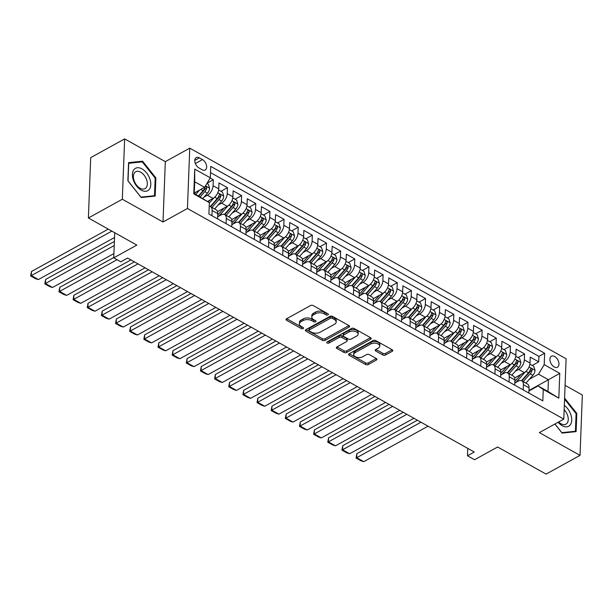 <?xml version="1.0" encoding="UTF-8"?>
<svg xmlns="http://www.w3.org/2000/svg" width="613" height="613" viewBox="0 0 613 613"><rect width="100%" height="100%" fill="white"/><g stroke="black" fill="none" stroke-linecap="round" stroke-linejoin="round"><path stroke-width="0.92" d="M328.039 314.913A1.349 0.751 -177.8 0 0 328.415 314.423A1.349 0.751 -177.8 0 0 328.001 313.856L313.243 305.596A1.923 1.065 -177.8 0 0 310.523 305.558L286.532 318.806A1.923 1.065 -177.8 0 0 285.995 319.503A1.923 1.065 -177.8 0 0 286.585 320.315L301.343 328.576A1.349 0.751 -177.8 0 0 303.243 328.599A1.349 0.751 -177.8 0 0 303.619 328.108A1.349 0.751 -177.8 0 0 303.205 327.541L301.297 326.476A6.161 3.417 -177.8 0 1 299.405 323.886A6.161 3.417 -177.8 0 1 301.121 321.633L303.121 320.53A6.161 3.417 -177.8 0 1 311.825 320.66L313.733 321.733A1.349 0.751 -177.8 0 0 315.641 321.756A1.349 0.751 -177.8 0 0 316.017 321.266A1.349 0.751 -177.8 0 0 315.603 320.699L313.695 319.634A6.161 3.417 -177.8 0 1 311.802 317.036A6.161 3.417 -177.8 0 1 313.511 314.791L315.511 313.687A6.161 3.417 -177.8 0 1 324.223 313.818L326.131 314.883A1.349 0.751 -177.8 0 0 328.039 314.913M554.635 356.505A6.276 3.847 61.1 0 0 551.401 356.23A6.276 3.847 61.1 0 0 550.175 361.356A6.276 3.847 61.1 0 0 554.236 366.942A6.276 3.847 61.1 0 0 557.47 367.218A6.276 3.847 61.1 0 0 558.704 362.084A6.276 3.847 61.1 0 0 554.635 356.505M382.796 354.965A1.923 1.065 -177.8 0 0 385.516 355.011L392.251 351.295A1.923 1.065 -177.8 0 0 392.787 350.59A1.923 1.065 -177.8 0 0 392.197 349.778L375.807 340.606A1.923 1.065 -177.8 0 0 373.087 340.567L349.096 353.816A1.923 1.065 -177.8 0 0 348.559 354.513A1.923 1.065 -177.8 0 0 349.149 355.325L365.54 364.497A1.923 1.065 -177.8 0 0 368.26 364.536L376.39 360.046A1.923 1.065 -177.8 0 0 376.926 359.348A1.923 1.065 -177.8 0 0 376.336 358.536L369.317 354.613A1.923 1.065 -177.8 0 0 366.597 354.567L362.567 356.797A5.149 2.858 -177.8 0 1 356.881 357.31A5.149 2.858 -177.8 0 1 353.701 354.521A5.149 2.858 -177.8 0 1 355.134 352.636L370.934 343.916A5.149 2.858 -177.8 0 1 376.62 343.41A5.149 2.858 -177.8 0 1 379.792 346.192A5.149 2.858 -177.8 0 1 378.359 348.077L375.731 349.533A1.923 1.065 -177.8 0 0 375.194 350.23A1.923 1.065 -177.8 0 0 375.784 351.042L382.796 354.965L382.857 353.333A1.923 1.065 -177.8 0 0 385.585 353.379L392.144 349.755M122.324 199.24L163.004 221.998L165.318 161.648L124.646 138.89L122.324 199.24L88.379 217.983L136.837 245.1L113.757 257.843L120.83 261.805L127.619 258.058L474.263 452.034L467.474 455.781L474.546 459.742L497.626 446.992L546.083 474.11L580.028 455.367L582.35 395.017L565.094 385.362M163.004 221.998L187.44 208.504L563.791 419.108L539.356 432.602L580.028 455.367M349.058 327.12A1.923 1.065 -177.8 0 0 349.594 326.423A1.923 1.065 -177.8 0 0 349.004 325.61L332.614 316.438A1.923 1.065 -177.8 0 0 329.894 316.4L305.902 329.641A1.923 1.065 -177.8 0 0 305.366 330.346A1.923 1.065 -177.8 0 0 305.956 331.158L322.346 340.33A1.923 1.065 -177.8 0 0 325.066 340.368L349.058 327.12L349.111 325.679M354.214 328.522L370.597 337.694A1.923 1.065 -177.8 0 1 371.187 338.506A1.923 1.065 -177.8 0 1 370.65 339.204L346.667 352.452A1.923 1.065 -177.8 0 1 343.939 352.414L336.928 348.49A1.923 1.065 -177.8 0 1 336.338 347.678A1.923 1.065 -177.8 0 1 336.874 346.973L346.606 341.602A1.923 1.065 -177.8 0 0 347.142 340.897A1.923 1.065 -177.8 0 0 346.544 340.092L341.893 337.487A1.923 1.065 -177.8 0 0 339.173 337.441L329.043 343.035A1.349 0.751 -177.8 0 1 327.557 343.173A1.349 0.751 -177.8 0 1 326.721 342.445A1.349 0.751 -177.8 0 1 327.097 341.947L351.487 328.484A1.923 1.065 -177.8 0 1 354.214 328.522M88.379 217.983L90.701 157.633L124.646 138.89M532.199 365.471L538.735 361.854L530.245 357.111L530.015 363.057L524.353 359.892A7.846 4.421 119.2 0 1 518.675 369.417L515.226 371.325M518.046 357.548L524.582 353.939L516.092 349.188L515.87 355.142L510.208 351.977A7.846 4.421 119.2 0 1 504.522 361.501L501.074 363.402M503.901 349.632L510.437 346.023L501.947 341.272L501.718 347.226L496.055 344.062A7.846 4.421 119.2 0 1 490.377 353.578L486.929 355.486M489.749 341.717L496.285 338.108L487.795 333.357L487.573 339.311L481.91 336.139A7.846 4.421 119.2 0 1 476.232 345.663L472.776 347.571M475.604 333.794L482.14 330.185L473.65 325.434L473.42 331.388L467.765 328.223A7.846 4.421 119.2 0 1 462.079 337.748L458.631 339.648M461.451 325.878L467.987 322.269L459.505 317.519L459.275 323.472L453.612 320.308A7.846 4.421 119.2 0 1 447.934 329.832L444.479 331.733M447.306 317.963L453.842 314.354L445.352 309.603L445.122 315.557L439.467 312.392A7.846 4.421 119.2 0 1 433.782 321.909L430.334 323.817M433.153 310.048L439.69 306.439L431.207 301.688L430.977 307.642L425.315 304.469A7.846 4.421 119.2 0 1 419.637 313.994L416.189 315.902M419.008 302.125L425.545 298.516L417.055 293.765L416.825 299.719L411.17 296.554A7.846 4.421 119.2 0 1 405.484 306.079L402.036 307.979M404.856 294.209L411.4 290.6L402.91 285.85L402.68 291.803L397.017 288.639A7.846 4.421 119.2 0 1 391.339 298.163L387.891 300.064M390.711 286.294L397.247 282.685L388.757 277.934L388.527 283.888L382.872 280.723A7.846 4.421 119.2 0 1 377.187 290.24L373.738 292.148M376.558 278.379L383.102 274.77L374.612 270.019L374.382 275.973L368.719 272.8A7.846 4.421 119.2 0 1 363.042 282.325L359.593 284.233M362.413 270.456L368.949 266.847L360.459 262.096L360.229 268.05L354.575 264.885A7.846 4.421 119.2 0 1 348.889 274.409L345.441 276.31M348.261 262.54L354.804 258.931L346.314 254.18L346.084 260.134L340.422 256.97A7.846 4.421 119.2 0 1 334.744 266.494L331.296 268.394M334.116 254.625L340.652 251.016L332.162 246.265L331.932 252.219L326.277 249.047A7.846 4.421 119.2 0 1 320.591 258.571L317.143 260.479M319.971 246.71L326.507 243.093L318.017 238.35L317.787 244.296L312.124 241.131A7.846 4.421 119.2 0 1 306.446 250.656L302.998 252.564M305.818 238.786L312.354 235.177L303.864 230.427L303.634 236.38L297.979 233.216A7.846 4.421 119.2 0 1 292.294 242.74L288.846 244.641M291.673 230.871L298.209 227.262L289.719 222.511L289.489 228.465L283.827 225.3A7.846 4.421 119.2 0 1 278.149 234.817L274.701 236.725M277.52 222.956L284.057 219.347L275.566 214.596L275.344 220.55L269.682 217.377A7.846 4.421 119.2 0 1 263.996 226.902L260.548 228.81M263.375 215.033L269.912 211.424L261.422 206.673L261.192 212.627L255.529 209.462A7.846 4.421 119.2 0 1 249.851 218.987L246.403 220.887M249.223 207.117L255.759 203.508L247.269 198.758L247.047 204.711L241.384 201.547A7.846 4.421 119.2 0 1 235.699 211.071L232.25 212.972M235.078 199.202L241.614 195.593L233.124 190.842L232.894 196.796L227.239 193.631A7.846 4.421 119.2 0 1 221.554 203.148L218.105 205.056M220.925 191.287L227.461 187.678L218.971 182.927L218.749 188.881A7.846 4.421 119.2 0 1 213.063 198.397L207.6 201.416M530.015 363.057A7.846 4.421 -60.8 0 1 524.337 372.581L514.682 377.914M515.87 355.142A7.846 4.421 -60.8 0 1 510.185 364.666L500.53 369.999M501.718 347.226A7.846 4.421 -60.8 0 1 496.04 356.751L486.385 362.076M487.573 339.311A7.846 4.421 -60.8 0 1 481.887 348.835L472.232 354.161M473.42 331.388A7.846 4.421 -60.8 0 1 467.742 340.912L458.087 346.245M459.275 323.472A7.846 4.421 -60.8 0 1 453.589 332.997L443.942 338.33M445.122 315.557A7.846 4.421 -60.8 0 1 439.444 325.082L429.79 330.407M430.977 307.642A7.846 4.421 -60.8 0 1 425.292 317.159L415.645 322.492M416.825 299.719A7.846 4.421 -60.8 0 1 411.147 309.243L401.492 314.576M402.68 291.803A7.846 4.421 -60.8 0 1 396.994 301.328L387.347 306.653M388.527 283.888A7.846 4.421 -60.8 0 1 382.849 293.412L373.194 298.738M374.382 275.973A7.846 4.421 -60.8 0 1 368.697 285.489L359.049 290.823M360.229 268.05A7.846 4.421 -60.8 0 1 354.552 277.574L344.897 282.907M346.084 260.134A7.846 4.421 -60.8 0 1 340.399 269.659L330.752 274.984M331.932 252.219A7.846 4.421 -60.8 0 1 326.254 261.743L316.599 267.069M317.787 244.296A7.846 4.421 -60.8 0 1 312.101 253.82L302.454 259.153M303.634 236.38A7.846 4.421 -60.8 0 1 297.956 245.905L288.302 251.238M289.489 228.465A7.846 4.421 -60.8 0 1 283.804 237.99L274.157 243.315M275.344 220.55A7.846 4.421 -60.8 0 1 269.659 230.074L260.004 235.4M261.192 212.627A7.846 4.421 -60.8 0 1 255.514 222.151L245.859 227.484M247.047 204.711A7.846 4.421 -60.8 0 1 241.361 214.236L231.706 219.569M232.894 196.796A7.846 4.421 -60.8 0 1 227.216 206.32L217.561 211.646M198.972 167.97L202.083 169.717A6.084 3.724 61.1 0 0 205.217 169.985A6.084 3.724 61.1 0 0 206.412 165.012A6.084 3.724 61.1 0 0 202.474 159.602L199.363 157.863A6.084 3.724 61.1 0 0 196.229 157.595A6.084 3.724 61.1 0 0 195.034 162.56A6.084 3.724 61.1 0 0 198.972 167.97M187.44 208.504L189.762 148.154L566.113 358.758L563.791 419.108M538.735 361.854L538.942 356.391L544.643 353.241L210.742 166.391L210.297 177.808L204.619 187.333L194.283 193.041M544.643 353.241L544.206 364.658L559.769 373.371L558.818 398.166L543.256 389.454L542.819 400.871L208.91 214.021L209.347 202.604L193.785 193.892L194.735 169.104L210.297 177.808M514.797 383.056L518.223 381.163A7.846 4.421 119.2 0 1 521.801 380.834A7.846 4.421 119.2 0 1 523.402 384.688L523.203 389.899M500.645 375.133L504.078 373.24A7.846 4.421 119.2 0 1 507.656 372.919A7.846 4.421 119.2 0 1 509.257 376.765L509.058 381.976M486.5 367.218L489.925 365.325A7.846 4.421 119.2 0 1 493.511 365.003A7.846 4.421 119.2 0 1 495.105 368.85L494.906 374.06M472.347 359.302L475.78 357.41A7.846 4.421 119.2 0 1 479.358 357.088A7.846 4.421 119.2 0 1 480.96 360.934L480.761 366.145M458.202 351.387L461.627 349.494A7.846 4.421 119.2 0 1 465.213 349.165A7.846 4.421 119.2 0 1 466.807 353.019L466.608 358.23M444.05 343.464L447.482 341.571A7.846 4.421 119.2 0 1 451.061 341.249A7.846 4.421 119.2 0 1 452.662 345.096L452.463 350.307M429.905 335.549L433.33 333.656A7.846 4.421 119.2 0 1 436.916 333.334A7.846 4.421 119.2 0 1 438.51 337.181L438.31 342.391M415.752 327.633L419.185 325.741A7.846 4.421 119.2 0 1 422.763 325.411A7.846 4.421 119.2 0 1 424.365 329.265L424.165 334.476M401.607 319.718L405.032 317.825A7.846 4.421 119.2 0 1 408.618 317.496A7.846 4.421 119.2 0 1 410.212 321.35L410.013 326.56M387.454 311.795L390.887 309.902A7.846 4.421 119.2 0 1 394.465 309.58A7.846 4.421 119.2 0 1 396.067 313.427L395.868 318.637M373.309 303.879L376.734 301.987A7.846 4.421 119.2 0 1 380.321 301.665A7.846 4.421 119.2 0 1 381.914 305.512L381.715 310.722M359.157 295.964L362.589 294.071A7.846 4.421 119.2 0 1 366.168 293.742A7.846 4.421 119.2 0 1 367.769 297.596L367.57 302.807M345.012 288.041L348.437 286.148A7.846 4.421 119.2 0 1 352.023 285.827A7.846 4.421 119.2 0 1 353.617 289.681L353.417 294.891M330.859 280.126L334.292 278.233A7.846 4.421 119.2 0 1 337.87 277.911A7.846 4.421 119.2 0 1 339.472 281.758L339.273 286.968M316.714 272.21L320.139 270.318A7.846 4.421 119.2 0 1 323.725 269.996A7.846 4.421 119.2 0 1 325.327 273.842L325.12 279.053M302.569 264.295L305.994 262.402A7.846 4.421 119.2 0 1 309.573 262.073A7.846 4.421 119.2 0 1 311.174 265.927L310.975 271.138M288.416 256.372L291.842 254.479A7.846 4.421 119.2 0 1 295.428 254.157A7.846 4.421 119.2 0 1 297.029 258.004L296.822 263.215M274.272 248.457L277.697 246.564A7.846 4.421 119.2 0 1 281.275 246.242A7.846 4.421 119.2 0 1 282.877 250.089L282.677 255.299M260.119 240.541L263.552 238.649A7.846 4.421 119.2 0 1 267.13 238.327A7.846 4.421 119.2 0 1 268.732 242.173L268.532 247.384M245.974 232.626L249.399 230.733A7.846 4.421 119.2 0 1 252.985 230.404A7.846 4.421 119.2 0 1 254.579 234.258L254.38 239.468M231.821 224.703L235.254 222.81A7.846 4.421 119.2 0 1 238.832 222.488A7.846 4.421 119.2 0 1 240.434 226.335L240.235 231.545M217.676 216.787L221.101 214.895A7.846 4.421 119.2 0 1 224.687 214.573A7.846 4.421 119.2 0 1 226.281 218.42L226.082 223.63M207.087 183.195L213.316 179.755L213.086 185.708A7.846 4.421 119.2 0 1 207.409 195.233L203.953 197.141M209.202 206.32A7.846 4.421 119.2 0 1 210.535 206.65L216.197 209.822A7.846 4.421 119.2 0 1 217.791 213.669L217.592 218.879M210.535 206.65A7.846 4.421 119.2 0 1 212.136 210.504L211.937 215.715M528.866 393.063L529.065 387.853A7.846 4.421 -60.8 0 0 527.464 384.006L521.801 380.834M514.713 385.148L514.912 379.937A7.846 4.421 -60.8 0 0 513.319 376.083L507.656 372.919M500.568 377.233L500.767 372.014A7.846 4.421 -60.8 0 0 499.166 368.168L493.511 365.003M486.415 369.31L486.615 364.099A7.846 4.421 -60.8 0 0 485.021 360.252L479.358 357.088M472.271 361.394L472.47 356.184A7.846 4.421 -60.8 0 0 470.868 352.337L465.213 349.165M458.118 353.479L458.317 348.268A7.846 4.421 -60.8 0 0 456.723 344.414L451.061 341.249M443.973 345.556L444.172 340.345A7.846 4.421 -60.8 0 0 442.571 336.499L436.916 333.334M429.82 337.64L430.02 332.43A7.846 4.421 -60.8 0 0 428.426 328.583L422.763 325.411M415.675 329.725L415.875 324.515A7.846 4.421 -60.8 0 0 414.273 320.66L408.618 317.496M401.523 321.81L401.722 316.599A7.846 4.421 -60.8 0 0 400.128 312.745L394.465 309.58M387.378 313.887L387.577 308.676A7.846 4.421 -60.8 0 0 385.975 304.83L380.321 301.665M373.225 305.971L373.432 300.761A7.846 4.421 -60.8 0 0 371.83 296.914L366.168 293.742M359.08 298.056L359.279 292.845A7.846 4.421 -60.8 0 0 357.678 288.991L352.023 285.827M344.927 290.141L345.134 284.93A7.846 4.421 -60.8 0 0 343.533 281.076L337.87 277.911M330.782 282.218L330.982 277.007A7.846 4.421 -60.8 0 0 329.38 273.16L323.725 269.996M316.637 274.302L316.837 269.092A7.846 4.421 -60.8 0 0 315.235 265.245L309.573 262.073M302.485 266.387L302.684 261.176A7.846 4.421 -60.8 0 0 301.09 257.322L295.428 254.157M288.34 258.471L288.539 253.253A7.846 4.421 -60.8 0 0 286.938 249.407L281.275 246.242M274.187 250.548L274.386 245.338A7.846 4.421 -60.8 0 0 272.793 241.491L267.13 238.327M260.042 242.633L260.241 237.423A7.846 4.421 -60.8 0 0 258.64 233.576L252.985 230.404M245.89 234.718L246.089 229.507A7.846 4.421 -60.8 0 0 244.495 225.653L238.832 222.488M231.745 226.795L231.944 221.584A7.846 4.421 -60.8 0 0 230.342 217.738L224.687 214.573M227.461 187.678L227.239 193.631M241.614 195.593L241.384 201.547M255.759 203.508L255.529 209.462M269.912 211.424L269.682 217.377M284.057 219.347L283.827 225.3M298.209 227.262L297.979 233.216M312.354 235.177L312.124 241.131M326.507 243.093L326.277 249.047M340.652 251.016L340.422 256.97M354.804 258.931L354.575 264.885M368.949 266.847L368.719 272.8M383.102 274.77L382.872 280.723M397.247 282.685L397.017 288.639M411.4 290.6L411.17 296.554M425.545 298.516L425.315 304.469M439.69 306.439L439.467 312.392M453.842 314.354L453.612 320.308M467.987 322.269L467.765 328.223M482.14 330.185L481.91 336.139M496.285 338.108L496.055 344.062M510.437 346.023L510.208 351.977M524.582 353.939L524.353 359.892M538.942 356.391L210.504 172.598M213.316 179.755L210.182 178.008M528.965 390.473L548.428 379.731L538.528 374.183L529.371 379.24M204.619 187.333L194.712 181.793L194.26 193.539L209.347 202.604M165.318 161.648L189.762 148.154M467.757 448.394L467.474 455.781M114.723 232.725L113.757 257.843M528.942 390.971L538.076 385.929L547.976 391.469L548.428 379.731L559.769 373.371M543.256 389.454L538.076 385.929M538.528 374.183L544.206 364.658M194.712 181.793L194.735 169.104M194.26 193.539L193.785 193.892M558.818 398.166L547.976 391.469M141.182 197.532L155.181 196.083L155.878 177.908L142.576 161.181L128.569 162.629L127.872 180.804L141.182 197.532M554.895 424.02L562.098 433.077L576.105 431.629L576.802 413.453L564.604 398.113M141.051 162.024L142.576 161.181M155.166 178.306L155.878 177.908M576.082 413.844L576.802 413.453M327.334 313.481A1.349 0.751 -177.8 0 1 326.193 313.251L324.285 312.186A6.161 3.417 -177.8 0 0 315.572 312.055L315.511 313.687M311.802 317.036L311.864 315.411A6.161 3.417 -177.8 0 1 313.58 313.159L315.572 312.055M299.405 323.886L299.466 322.254A6.161 3.417 -177.8 0 1 301.182 320.001L303.182 318.898A6.161 3.417 -177.8 0 1 311.887 319.028L313.802 320.101A1.349 0.751 -177.8 0 0 314.936 320.331M286.692 318.714L301.404 326.944A1.349 0.751 -177.8 0 0 302.546 327.173M306.071 329.556L322.407 338.698A1.923 1.065 -177.8 0 0 325.135 338.736L348.958 325.58M332.277 318.323A1.349 0.751 -177.8 0 0 330.369 318.293L309.312 329.924A1.349 0.751 -177.8 0 0 308.937 330.415A1.349 0.751 -177.8 0 0 309.35 330.982L311.366 332.108A6.161 3.417 -177.8 0 0 320.078 332.238L334.468 324.292A6.161 3.417 -177.8 0 0 336.185 322.04A6.161 3.417 -177.8 0 0 334.292 319.45L332.277 318.323L332.338 316.691A1.349 0.751 -177.8 0 0 330.438 316.66L330.369 318.293M308.937 330.415L308.998 328.783A1.349 0.751 -177.8 0 1 309.373 328.292L330.438 316.66M336.185 322.04L336.246 320.415A6.161 3.417 -177.8 0 0 334.353 317.818L334.292 319.45M332.338 316.691L334.353 317.818M370.551 337.671L346.728 350.82L346.667 352.452M337.043 346.881L344.008 350.782A1.923 1.065 -177.8 0 0 346.728 350.82M347.142 340.897L347.203 339.265A1.923 1.065 -177.8 0 0 346.606 338.46L341.954 335.855A1.923 1.065 -177.8 0 0 339.234 335.817L329.104 341.41L329.043 343.035M327.779 341.571A1.349 0.751 -177.8 0 0 329.104 341.41M356.697 336.031A5.149 2.858 -177.8 0 0 358.13 334.146A5.149 2.858 -177.8 0 0 354.958 331.357A5.149 2.858 -177.8 0 0 349.272 331.871L343.701 334.943A1.923 1.065 -177.8 0 0 343.165 335.648A1.923 1.065 -177.8 0 0 343.763 336.453L348.414 339.058A1.923 1.065 -177.8 0 0 351.134 339.104L356.697 336.031M358.13 334.146L358.191 332.514A5.149 2.858 -177.8 0 0 355.019 329.725A5.149 2.858 -177.8 0 0 349.333 330.238L349.272 331.871M343.165 335.648L343.234 334.016A1.923 1.065 -177.8 0 1 343.77 333.311L349.333 330.238M375.892 349.441L382.857 353.333M379.792 346.192L379.853 344.567A5.149 2.858 -177.8 0 0 376.681 341.778A5.149 2.858 -177.8 0 0 370.995 342.284L370.934 343.916M353.701 354.521L353.77 352.889A5.149 2.858 -177.8 0 1 355.203 351.004L370.995 342.284M349.257 353.724L365.601 362.865A1.923 1.065 -177.8 0 0 368.321 362.904L376.29 358.513M195.677 192.275L194.459 193.647M108.263 229.109L31.462 271.521L31.309 275.597L111.857 231.116M199.608 190.107L195.8 194.398M206.933 183.456L208.32 184.229L209.608 188.283A5.203 2.927 119.2 0 1 207.478 193.156L202.88 198.359M114.539 237.507L38.381 279.559L35.6 278.716L30.65 275.942L31.462 271.521M200.19 196.85L204.788 191.654A5.203 2.927 -60.8 0 0 206.704 188.091C206.412 186.398 205.845 186.084 205.01 187.141A5.203 2.927 119.2 0 1 203.095 190.704L198.489 195.899M206.704 188.091L204.75 189.172A2.651 1.494 119.2 0 1 204.075 190.199L198.85 196.099M205.416 186.513L205.01 187.141M30.65 275.942L31.309 275.597L38.381 279.559M142.009 168.904A12.75 7.808 61.1 0 0 132.408 174.36A12.75 7.808 61.1 0 0 141.197 190.107A12.75 7.808 61.1 0 0 150.806 184.651A12.75 7.808 61.1 0 0 142.009 168.904M140.676 172.161A9.655 5.915 61.1 0 0 135.703 171.74A9.655 5.915 61.1 0 0 133.81 179.632A9.655 5.915 61.1 0 0 140.063 188.214A9.655 5.915 61.1 0 0 145.036 188.643A9.655 5.915 61.1 0 0 146.928 180.751A9.655 5.915 61.1 0 0 140.676 172.161M154.499 195.716L140.929 197.118L128.04 180.912L128.715 163.296L142.285 161.893L155.173 178.107L154.499 195.716L153.511 196.26M558.075 422.265A12.75 7.808 61.1 0 0 570.289 424.809A12.75 7.808 61.1 0 0 564.32 405.354M558.635 421.959A9.655 5.915 61.1 0 0 565.952 424.188A9.655 5.915 61.1 0 0 567.163 423.123A9.655 5.915 61.1 0 0 564.159 409.722M564.565 399.147L576.09 413.645L575.415 431.261L561.853 432.663L554.957 423.989M574.435 431.797L575.415 431.261M209.822 200.19L208.313 201.899M114.386 241.461L45.615 279.436L45.454 283.512L114.225 245.537M213.876 197.884L209.332 203.018M218.626 189.999L222.465 192.145L223.753 196.198A5.203 2.927 119.2 0 1 221.63 201.072L214.65 208.956M113.918 253.575L52.526 287.474L49.753 286.631L44.795 283.857L45.615 279.436M211.96 207.455L218.941 199.57A5.203 2.927 -60.8 0 0 220.856 196.014C220.557 194.313 219.99 193.999 219.155 195.064A5.203 2.927 119.2 0 1 217.24 198.62L210.251 206.52M220.856 196.014L218.902 197.087A2.651 1.494 119.2 0 1 218.22 198.114L210.619 206.704M219.569 194.436L219.155 195.064M44.795 283.857L45.454 283.512L52.526 287.474M223.975 208.106L219.783 212.841A12.459 7.019 119.2 0 1 217.753 214.803M113.765 257.537L59.76 287.351L59.607 291.436L117.068 259.697M228.028 205.799L220.504 214.297A15.011 8.452 119.2 0 1 218.351 216.412M232.779 197.915L236.618 200.06L237.905 204.114A5.203 2.927 119.2 0 1 235.775 208.995L228.802 216.872M130.937 259.912L66.679 295.389L63.898 294.546L58.948 291.78L59.76 287.351M226.113 215.37L233.086 207.485A5.203 2.927 -60.8 0 0 235.001 203.93C234.71 202.236 234.143 201.915 233.3 202.98A5.203 2.927 119.2 0 1 231.392 206.535L224.404 214.435M235.001 203.93L233.047 205.01A2.651 1.494 119.2 0 1 232.365 206.029L224.772 214.619M233.714 202.351L233.3 202.98M58.948 291.78L59.607 291.436L66.679 295.389M238.12 216.029L233.928 220.757A12.459 7.019 119.2 0 1 231.898 222.718M134.416 261.858L73.912 295.274L73.752 299.351L138.009 263.866M242.173 213.715L234.649 222.213A15.011 8.452 119.2 0 1 232.496 224.335M246.924 205.83L250.763 207.983L252.05 212.037A5.203 2.927 119.2 0 1 249.928 216.91L242.947 224.795M145.082 267.827L80.824 303.305L78.05 302.462L73.093 299.696L73.912 295.274M240.258 223.285L247.238 215.408A5.203 2.927 -60.8 0 0 249.154 211.845C248.855 210.152 248.288 209.83 247.453 210.895A5.203 2.927 119.2 0 1 245.537 214.458L238.549 222.35M249.154 211.845L247.2 212.926A2.651 1.494 119.2 0 1 246.518 213.945L238.917 222.534M247.867 210.267L247.453 210.895M73.093 299.696L73.752 299.351L80.824 303.305M252.272 223.944L248.081 228.68A12.459 7.019 119.2 0 1 246.051 230.634M148.568 269.781L88.057 303.19L87.904 307.266L152.154 271.789M256.326 221.63L248.801 230.136A15.011 8.452 119.2 0 1 246.648 232.25M261.077 213.753L264.916 215.899L266.203 219.952A5.203 2.927 119.2 0 1 264.073 224.825L257.1 232.71M159.234 275.743L94.977 311.228L92.195 310.385L87.245 307.611L88.057 303.19M254.41 231.208L261.383 223.324A5.203 2.927 -60.8 0 0 263.299 219.761C263.008 218.067 262.441 217.753 261.598 218.81A5.203 2.927 119.2 0 1 259.69 222.373L252.702 230.273M263.299 219.761L261.345 220.841A2.651 1.494 119.2 0 1 260.663 221.868L253.069 230.45M262.012 218.182L261.598 218.81M87.245 307.611L87.904 307.266L94.977 311.228M266.417 231.86L262.226 236.595A12.459 7.019 119.2 0 1 260.196 238.557M162.713 277.697L102.21 311.105L102.049 315.182L166.307 279.704M270.471 229.553L262.946 238.051A15.011 8.452 119.2 0 1 260.793 240.166M275.222 221.668L279.061 223.814L280.348 227.867A5.203 2.927 119.2 0 1 278.225 232.741L271.245 240.625M173.379 283.666L109.122 319.143L106.348 318.3L101.39 315.526L102.21 311.105M268.555 239.124L275.536 231.239A5.203 2.927 -60.8 0 0 277.444 227.684C277.153 225.982 276.586 225.668 275.75 226.733A5.203 2.927 119.2 0 1 273.835 230.289L266.847 238.189M277.444 227.684L275.49 228.756A2.651 1.494 119.2 0 1 274.816 229.783L267.214 238.373M276.164 226.105L275.75 226.733M101.39 315.526L102.049 315.182L109.122 319.143M280.57 239.775L276.379 244.51A12.459 7.019 119.2 0 1 274.348 246.472M176.866 285.612L116.355 319.021L116.202 323.105L180.452 287.62M284.624 237.469L277.099 245.966A15.011 8.452 119.2 0 1 274.946 248.089M289.374 229.584L293.213 231.729L294.501 235.79A5.203 2.927 119.2 0 1 292.37 240.664L285.397 248.541M187.532 291.581L123.274 327.058L120.493 326.216L115.543 323.449L116.355 319.021M282.708 247.039L289.681 239.154A5.203 2.927 -60.8 0 0 291.596 235.599C291.298 233.905 290.738 233.584 289.895 234.649A5.203 2.927 119.2 0 1 287.987 238.204L280.999 246.104M291.596 235.599L289.642 236.679A2.651 1.494 119.2 0 1 288.961 237.698L281.359 246.288M290.309 234.02L289.895 234.649M115.543 323.449L116.202 323.105L123.274 327.058M294.715 247.698L290.524 252.426A12.459 7.019 119.2 0 1 288.493 254.387M191.011 293.527L130.5 326.944L130.347 331.02L194.605 295.535M298.769 245.384L291.244 253.889A15.011 8.452 119.2 0 1 289.091 256.004M303.519 237.507L307.358 239.652L308.646 243.706A5.203 2.927 119.2 0 1 306.523 248.579L299.542 256.464M201.677 299.496L137.419 334.982L134.645 334.139L129.688 331.365L130.5 326.944M296.853 254.954L303.833 247.077A5.203 2.927 -60.8 0 0 305.741 243.514C305.45 241.821 304.883 241.507 304.048 242.564A5.203 2.927 119.2 0 1 302.132 246.127L295.144 254.02M305.741 243.514L303.787 244.595A2.651 1.494 119.2 0 1 303.113 245.621L295.512 254.203M304.462 241.936L304.048 242.564M129.688 331.365L130.347 331.02L137.419 334.982M308.86 255.613L304.676 260.349A12.459 7.019 119.2 0 1 302.638 262.303M205.163 301.45L144.653 334.859L144.499 338.935L208.749 303.458M312.921 253.299L305.397 261.805A15.011 8.452 119.2 0 1 303.243 263.919M317.672 245.422L321.503 247.568L322.798 251.621A5.203 2.927 119.2 0 1 320.668 256.495L313.695 264.379M215.822 307.412L151.572 342.897L148.79 342.054L143.84 339.28L144.653 334.859M311.006 262.877L317.978 254.993A5.203 2.927 -60.8 0 0 319.894 251.43C319.595 249.736 319.036 249.422 318.193 250.479A5.203 2.927 119.2 0 1 316.285 254.043L309.289 261.943M319.894 251.43L317.94 252.51A2.651 1.494 119.2 0 1 317.258 253.537L309.657 262.119M318.607 249.851L318.193 250.479M143.84 339.28L144.499 338.935L151.572 342.897M323.013 263.529L318.821 268.264A12.459 7.019 119.2 0 1 316.791 270.226M219.308 309.366L158.798 342.774L158.644 346.851L222.902 311.373M327.066 261.222L319.542 269.72A15.011 8.452 119.2 0 1 317.388 271.835M331.817 253.338L335.656 255.483L336.943 259.537A5.203 2.927 119.2 0 1 334.821 264.41L327.84 272.295M229.975 315.335L165.717 350.812L162.943 349.969L157.985 347.196L158.798 342.774M325.151 270.793L332.131 262.908A5.203 2.927 -60.8 0 0 334.039 259.353C333.748 257.652 333.181 257.337 332.346 258.402A5.203 2.927 119.2 0 1 330.43 261.958L323.442 269.858M334.039 259.353L332.085 260.433A2.651 1.494 119.2 0 1 331.411 261.452L323.81 270.042M332.759 257.774L332.346 258.402M157.985 347.196L158.644 346.851L165.717 350.812M337.158 271.444L332.974 276.179A12.459 7.019 119.2 0 1 330.936 278.141M233.461 317.281L172.95 350.697L172.789 354.774L237.047 319.289M341.211 269.138L333.694 277.635A15.011 8.452 119.2 0 1 331.541 279.758M345.97 261.253L349.801 263.406L351.096 267.46A5.203 2.927 119.2 0 1 348.966 272.333L341.993 280.21M244.12 323.25L179.87 358.728L177.088 357.885L172.138 355.119L172.95 350.697M339.303 278.708L346.276 270.823A5.203 2.927 -60.8 0 0 348.192 267.268C347.893 265.575 347.333 265.253 346.491 266.318A5.203 2.927 119.2 0 1 344.583 269.873L337.587 277.773M348.192 267.268L346.238 268.348A2.651 1.494 119.2 0 1 345.556 269.368L337.955 277.957M346.904 265.69L346.491 266.318M172.138 355.119L172.789 354.774L179.87 358.728M351.31 279.367L347.119 284.103A12.459 7.019 119.2 0 1 345.088 286.056M247.606 325.196L187.095 358.613L186.942 362.689L251.2 327.212M355.364 277.053L347.839 285.558A15.011 8.452 119.2 0 1 345.686 287.673M360.115 269.176L363.953 271.321L365.241 275.375A5.203 2.927 119.2 0 1 363.118 280.248L356.138 288.133M258.272 331.166L194.014 366.651L191.233 365.808L186.283 363.034L187.095 358.613M353.448 286.623L360.429 278.746A5.203 2.927 -60.8 0 0 362.337 275.183C362.045 273.49 361.478 273.176 360.643 274.233A5.203 2.927 119.2 0 1 358.728 277.796L351.739 285.689M362.337 275.183L360.383 276.264A2.651 1.494 119.2 0 1 359.708 277.291L352.107 285.873M361.049 273.605L360.643 274.233M186.283 363.034L186.942 362.689L194.014 366.651M365.455 287.282L361.272 292.018A12.459 7.019 119.2 0 1 359.233 293.972M261.759 333.12L201.248 366.528L201.087 370.604L265.345 335.127M369.509 284.968L361.984 293.474A15.011 8.452 119.2 0 1 359.831 295.589M374.267 277.091L378.098 279.237L379.393 283.29A5.203 2.927 119.2 0 1 377.263 288.164L370.283 296.048M272.417 339.081L208.167 374.566L205.386 373.723L200.436 370.949L201.248 366.528M367.601 294.546L374.574 286.662A5.203 2.927 -60.8 0 0 376.489 283.106C376.19 281.405 375.623 281.091 374.788 282.156A5.203 2.927 119.2 0 1 372.88 285.712L365.884 293.612M376.489 283.106L374.535 284.179A2.651 1.494 119.2 0 1 373.853 285.206L366.252 293.796M375.202 281.528L374.788 282.156M200.436 370.949L201.087 370.604L208.167 374.566M379.608 295.198L375.417 299.933A12.459 7.019 119.2 0 1 373.386 301.895M275.904 341.035L215.393 374.443L215.24 378.52L279.497 343.042M383.661 292.891L376.137 301.389A15.011 8.452 119.2 0 1 373.984 303.504M388.412 285.007L392.251 287.152L393.538 291.206A5.203 2.927 119.2 0 1 391.408 296.087L384.435 303.964M286.57 347.004L222.312 382.481L219.531 381.638L214.581 378.872L215.393 374.443M381.746 302.462L388.726 294.577A5.203 2.927 -60.8 0 0 390.634 291.022C390.343 289.321 389.776 289.007 388.941 290.072A5.203 2.927 119.2 0 1 387.025 293.627L380.037 301.527M390.634 291.022L388.68 292.102A2.651 1.494 119.2 0 1 388.006 293.121L380.405 301.711M389.347 289.443L388.941 290.072M214.581 378.872L215.24 378.52L222.312 382.481M393.753 303.113L389.561 307.849A12.459 7.019 119.2 0 1 387.531 309.81M290.056 348.95L229.546 382.366L229.385 386.443L293.642 350.958M397.806 300.807L390.282 309.304A15.011 8.452 119.2 0 1 388.129 311.427M402.565 292.922L406.396 295.075L407.683 299.129A5.203 2.927 119.2 0 1 405.561 304.002L398.58 311.887M300.715 354.919L236.465 390.397L233.683 389.554L228.733 386.788L229.546 382.366M395.898 310.377L402.871 302.5A5.203 2.927 -60.8 0 0 404.787 298.937C404.488 297.244 403.921 296.922 403.086 297.987A5.203 2.927 119.2 0 1 401.178 301.55L394.182 309.442M404.787 298.937L402.833 300.018A2.651 1.494 119.2 0 1 402.151 301.037L394.55 309.626M403.5 297.359L403.086 297.987M228.733 386.788L229.385 386.443L236.465 390.397M407.906 311.036L403.714 315.772A12.459 7.019 119.2 0 1 401.684 317.726M304.201 356.866L243.69 390.282L243.537 394.358L307.795 358.881M411.959 308.722L404.434 317.228A15.011 8.452 119.2 0 1 402.281 319.342M416.71 300.845L420.549 302.991L421.836 307.044A5.203 2.927 119.2 0 1 419.706 311.917L412.733 319.802M314.867 362.835L250.61 398.32L247.828 397.477L242.878 394.703L243.69 390.282M410.043 318.293L417.024 310.416A5.203 2.927 -60.8 0 0 418.932 306.852C418.641 305.159 418.074 304.845 417.238 305.902A5.203 2.927 119.2 0 1 415.323 309.465L408.335 317.358M418.932 306.852L416.978 307.933A2.651 1.494 119.2 0 1 416.304 308.96L408.702 317.542M417.645 305.274L417.238 305.902M242.878 394.703L243.537 394.358L250.61 398.32M422.05 318.952L417.859 323.687A12.459 7.019 119.2 0 1 415.829 325.649M318.354 364.789L257.843 398.197L257.682 402.274L321.94 366.796M426.104 316.645L418.579 325.143A15.011 8.452 119.2 0 1 416.426 327.258M430.862 308.76L434.694 310.906L435.981 314.959A5.203 2.927 119.2 0 1 433.858 319.833L426.878 327.717M329.012 370.758L264.762 406.235L261.981 405.392L257.031 402.618L257.843 398.197M424.196 326.216L431.169 318.331A5.203 2.927 -60.8 0 0 433.085 314.776C432.786 313.074 432.219 312.76 431.383 313.825A5.203 2.927 119.2 0 1 429.468 317.381L422.48 325.281M433.085 314.776L431.131 315.848A2.651 1.494 119.2 0 1 430.449 316.875L422.847 325.465M431.797 313.197L431.383 313.825M257.031 402.618L257.682 402.274L264.762 406.235M436.203 326.867L432.012 331.602A12.459 7.019 119.2 0 1 429.981 333.564M332.499 372.704L271.988 406.113L271.835 410.197L336.093 374.712M440.257 324.561L432.732 333.058A15.011 8.452 119.2 0 1 430.579 335.173M445.007 316.676L448.846 318.821L450.134 322.875A5.203 2.927 119.2 0 1 448.003 327.756L441.031 335.633M343.165 378.673L278.907 414.15L276.126 413.308L271.176 410.541L271.988 406.113M438.341 334.131L445.322 326.246A5.203 2.927 -60.8 0 0 447.229 322.691C446.938 320.997 446.371 320.676 445.536 321.741A5.203 2.927 119.2 0 1 443.62 325.296L436.632 333.196M447.229 322.691L445.276 323.771A2.651 1.494 119.2 0 1 444.601 324.79L437 333.38M445.942 321.112L445.536 321.741M271.176 410.541L271.835 410.197L278.907 414.15M450.348 334.79L446.157 339.518A12.459 7.019 119.2 0 1 444.126 341.479M346.644 380.619L286.141 414.036L285.98 418.112L350.238 382.627M454.402 332.476L446.877 340.974A15.011 8.452 119.2 0 1 444.724 343.096M459.152 324.591L462.991 326.744L464.279 330.798A5.203 2.927 119.2 0 1 462.156 335.671L455.175 343.556M357.31 386.588L293.052 422.066L290.278 421.231L285.329 418.457L286.141 414.036M452.494 342.046L459.466 334.169A5.203 2.927 -60.8 0 0 461.382 330.606C461.083 328.913 460.516 328.591 459.681 329.656A5.203 2.927 119.2 0 1 457.765 333.219L450.777 341.112M461.382 330.606L459.428 331.687A2.651 1.494 119.2 0 1 458.746 332.706L451.145 341.295M460.095 329.028L459.681 329.656M285.329 418.457L285.98 418.112L293.052 422.066M464.501 342.705L460.309 347.441A12.459 7.019 119.2 0 1 458.279 349.395M360.796 388.542L300.286 421.951L300.132 426.027L364.383 390.55M468.554 340.391L461.03 348.897A15.011 8.452 119.2 0 1 458.876 351.011M473.305 332.514L477.144 334.66L478.431 338.713A5.203 2.927 119.2 0 1 476.301 343.587L469.328 351.471M371.463 394.504L307.205 429.989L304.423 429.146L299.473 426.372L300.286 421.951M466.639 349.969L473.611 342.085A5.203 2.927 -60.8 0 0 475.527 338.522C475.236 336.828 474.669 336.514 473.826 337.571A5.203 2.927 119.2 0 1 471.918 341.135L464.93 349.035M475.527 338.522L473.573 339.602A2.651 1.494 119.2 0 1 472.899 340.629L465.298 349.211M474.24 336.943L473.826 337.571M299.473 426.372L300.132 426.027L307.205 429.989M478.646 350.621L474.454 355.356A12.459 7.019 119.2 0 1 472.424 357.318M374.941 396.458L314.438 429.866L314.277 433.943L378.535 398.465M482.699 348.314L475.175 356.812A15.011 8.452 119.2 0 1 473.021 358.927M487.45 340.43L491.289 342.575L492.576 346.629A5.203 2.927 119.2 0 1 490.454 351.502L483.473 359.387M385.608 402.427L321.35 437.904L318.576 437.061L313.618 434.288L314.438 429.866M480.784 357.885L487.764 350A5.203 2.927 -60.8 0 0 489.68 346.445C489.381 344.744 488.814 344.429 487.979 345.494A5.203 2.927 119.2 0 1 486.063 349.05L479.075 356.95M489.68 346.445L487.726 347.517A2.651 1.494 119.2 0 1 487.044 348.544L479.443 357.134M488.392 344.866L487.979 345.494M313.618 434.288L314.277 433.943L321.35 437.904M492.798 358.536L488.607 363.271A12.459 7.019 119.2 0 1 486.576 365.233M389.094 404.373L328.583 437.782L328.43 441.866L392.68 406.381M496.852 356.23L489.327 364.727A15.011 8.452 119.2 0 1 487.174 366.85M501.603 348.345L505.441 350.49L506.729 354.552A5.203 2.927 119.2 0 1 504.599 359.425L497.626 367.302M399.76 410.342L335.503 445.82L332.721 444.977L327.771 442.211L328.583 437.782M494.936 365.8L501.909 357.915A5.203 2.927 -60.8 0 0 503.825 354.36C503.534 352.667 502.966 352.345 502.124 353.41A5.203 2.927 119.2 0 1 500.216 356.965L493.227 364.865M503.825 354.36L501.871 355.44A2.651 1.494 119.2 0 1 501.189 356.459L493.595 365.049M502.537 352.781L502.124 353.41M327.771 442.211L328.43 441.866L335.503 445.82M506.943 366.459L502.752 371.187A12.459 7.019 119.2 0 1 500.721 373.148M403.239 412.288L342.736 445.705L342.575 449.781L406.833 414.304M510.997 364.145L503.472 372.65A15.011 8.452 119.2 0 1 501.319 374.765M515.748 356.268L519.586 358.413L520.874 362.467A5.203 2.927 119.2 0 1 518.751 367.34L511.771 375.225M413.905 418.258L349.648 453.743L346.874 452.9L341.916 450.126L342.736 445.705M509.081 373.715L516.062 365.838A5.203 2.927 -60.8 0 0 517.97 362.275C517.678 360.582 517.111 360.268 516.276 361.325A5.203 2.927 119.2 0 1 514.361 364.888L507.372 372.781M517.97 362.275L516.023 363.356A2.651 1.494 119.2 0 1 515.341 364.383L507.74 372.965M516.69 360.697L516.276 361.325M341.916 450.126L342.575 449.781L349.648 453.743M521.096 374.374L516.905 379.11A12.459 7.019 119.2 0 1 514.874 381.064M417.392 420.212L356.881 453.62L356.728 457.696L420.978 422.219M525.149 372.06L517.625 380.566A15.011 8.452 119.2 0 1 515.472 382.681M529.9 364.183L533.739 366.329L535.026 370.382A5.203 2.927 119.2 0 1 532.896 375.256L525.923 383.14M428.058 426.173L363.8 461.658L361.019 460.815L356.069 458.041L356.881 453.62M523.234 381.638L530.207 373.754A5.203 2.927 -60.8 0 0 532.122 370.191C531.831 368.497 531.264 368.183 530.421 369.241A5.203 2.927 119.2 0 1 528.513 372.804L521.525 380.704M532.122 370.191L530.168 371.271A2.651 1.494 119.2 0 1 529.486 372.298L521.885 380.88M530.835 368.612L530.421 369.241M356.069 458.041L356.728 457.696L363.8 461.658M524.337 372.581L518.675 369.417M510.185 364.666L504.522 361.501M496.04 356.751L490.377 353.578M481.887 348.835L476.232 345.663M467.742 340.912L462.079 337.748M453.589 332.997L447.934 329.832M439.444 325.082L433.782 321.909M425.292 317.159L419.637 313.994M411.147 309.243L405.484 306.079M396.994 301.328L391.339 298.163M382.849 293.412L377.187 290.24M368.697 285.489L363.042 282.325M354.552 277.574L348.889 274.409M340.399 269.659L334.744 266.494M326.254 261.743L320.591 258.571M312.101 253.82L306.446 250.656M297.956 245.905L292.294 242.74M283.804 237.99L278.149 234.817M269.659 230.074L263.996 226.902M255.514 222.151L249.851 218.987M241.361 214.236L235.699 211.071M227.216 206.32L221.554 203.148M213.063 198.397L207.409 195.233M217.791 213.669L212.136 210.504M529.065 387.853L523.402 384.688M514.912 379.937L509.257 376.765M500.767 372.014L495.105 368.85M486.615 364.099L480.96 360.934M472.47 356.184L466.807 353.019M458.317 348.268L452.662 345.096M444.172 340.345L438.51 337.181M430.02 332.43L424.365 329.265M415.875 324.515L410.212 321.35M401.722 316.599L396.067 313.427M387.577 308.676L381.914 305.512M373.432 300.761L367.769 297.596M359.279 292.845L353.617 289.681M345.134 284.93L339.472 281.758M330.982 277.007L325.327 273.842M316.837 269.092L311.174 265.927M302.684 261.176L297.029 258.004M288.539 253.253L282.877 250.089M274.386 245.338L268.732 242.173M260.241 237.423L254.579 234.258M246.089 229.507L240.434 226.335M231.944 221.584L226.281 218.42M218.749 188.881L213.086 185.708M194.781 160.384L199.363 157.863M195.348 163.533L202.474 159.602M324.285 312.186L324.223 313.818M313.58 313.159L313.511 314.791M313.802 320.101L313.733 321.733M311.887 319.028L311.825 320.66M303.182 318.898L303.121 320.53M301.182 320.001L301.121 321.633M301.404 326.944L301.343 328.576M286.646 318.737L286.585 320.315M326.193 313.251L326.131 314.883M325.135 338.736L325.066 340.368M322.407 338.698L322.346 340.33M306.017 329.579L305.956 331.158M309.373 328.292L309.312 329.924M370.712 337.763L370.65 339.204M344.008 350.782L343.939 352.414M336.989 346.912L336.928 348.49M346.606 338.46L346.544 340.092M341.954 335.855L341.893 337.487M339.234 335.817L339.173 337.441M343.77 333.311L343.701 334.943M375.846 349.464L375.784 351.042M355.203 351.004L355.134 352.636M376.443 358.605L376.39 360.046M368.321 362.904L368.26 364.536M365.601 362.865L365.54 364.497M349.211 353.747L349.149 355.325M392.305 349.847L392.251 351.295M385.585 353.379L385.516 355.011M209.577 188.183L205.478 185.892M203.095 190.704L200.819 189.432M207.478 193.156L204.788 191.654M223.722 196.099L217.791 192.781M217.24 198.62L214.703 197.202M221.63 201.072L218.941 199.57M237.875 204.014L231.944 200.696M221.339 214.772L220.504 214.297M231.392 206.535L228.856 205.117M235.775 208.995L233.086 207.485M252.02 211.929L246.089 208.612M235.492 222.688L234.649 222.213M245.537 214.458L243.001 213.033M249.928 216.91L247.238 215.408M266.172 219.852L260.241 216.535M249.637 230.603L248.801 230.136M259.69 222.373L257.154 220.956M264.073 224.825L261.383 223.324M280.317 227.768L274.386 224.45M263.789 238.518L262.946 238.051M273.835 230.289L271.298 228.871M278.225 232.741L275.536 231.239M294.47 235.683L288.539 232.365M277.934 246.441L277.099 245.966M287.987 238.204L285.451 236.787M292.37 240.664L289.681 239.154M308.615 243.606L302.684 240.281M292.087 254.357L291.244 253.889M302.132 246.127L299.596 244.702M306.523 248.579L303.833 247.077M322.767 251.522L316.837 248.204M306.232 262.272L305.397 261.805M316.285 254.043L313.749 252.625M320.668 256.495L317.978 254.993M336.912 259.437L330.982 256.119M320.384 270.187L319.542 269.72M330.43 261.958L327.894 260.54M334.821 264.41L332.131 262.908M351.057 267.352L345.127 264.034M334.529 278.11L333.694 277.635M344.583 269.873L342.046 268.456M348.966 272.333L346.276 270.823M365.21 275.275L359.279 271.95M348.682 286.026L347.839 285.558M358.728 277.796L356.191 276.371M363.118 280.248L360.429 278.746M379.355 283.191L373.424 279.873M362.827 293.941L361.984 293.474M372.88 285.712L370.344 284.294M377.263 288.164L374.574 286.662M393.508 291.106L387.577 287.788M376.98 301.864L376.137 301.389M387.025 293.627L384.489 292.209M391.408 296.087L388.726 294.577M407.653 299.021L401.722 295.704M391.125 309.78L390.282 309.304M401.178 301.55L398.634 300.125M405.561 304.002L402.871 302.5M421.805 306.944L415.875 303.627M405.277 317.695L404.434 317.228M415.323 309.465L412.787 308.048M419.706 311.917L417.024 310.416M435.95 314.86L430.02 311.542M419.422 325.61L418.579 325.143M429.468 317.381L426.932 315.963M433.858 319.833L431.169 318.331M450.103 322.775L444.172 319.457M433.567 333.533L432.732 333.058M443.62 325.296L441.084 323.879M448.003 327.756L445.322 326.246M464.248 330.691L458.317 327.373M447.72 341.449L446.877 340.974M457.765 333.219L455.229 331.794M462.156 335.671L459.466 334.169M478.401 338.614L472.47 335.296M461.865 349.364L461.03 348.897M471.918 341.135L469.382 339.717M476.301 343.587L473.611 342.085M492.545 346.529L486.615 343.211M476.017 357.279L475.175 356.812M486.063 349.05L483.527 347.632M490.454 351.502L487.764 350M506.698 354.444L500.767 351.126M490.162 365.202L489.327 364.727M500.216 356.965L497.679 355.548M504.599 359.425L501.909 357.915M520.843 362.367L514.912 359.042M504.315 373.118L503.472 372.65M514.361 364.888L511.824 363.463M518.751 367.34L516.062 365.838M534.996 370.283L529.065 366.965M518.46 381.033L517.625 380.566M528.513 372.804L525.977 371.386M532.896 375.256L530.207 373.754"/></g></svg>
